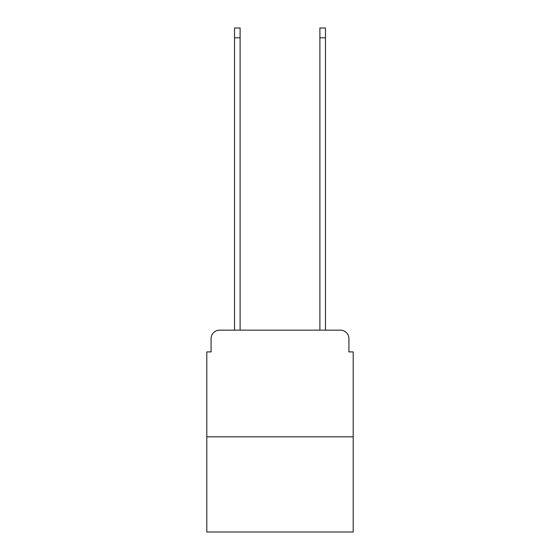 <?xml version="1.0" encoding="UTF-8"?>
<svg xmlns="http://www.w3.org/2000/svg" width="560" height="560" viewBox="0 0 560 560"><rect width="100%" height="100%" fill="white"/><g stroke="black" fill="none" stroke-linecap="round" stroke-linejoin="round"><path stroke-width="0.84" d="M211.078 338.681L211.078 351.911L211.078 338.681A8.533 8.533 0 0 1 219.611 330.141L234.549 330.141L234.549 28L240.1 28L240.1 330.141L246.715 330.141M353.192 436.835L206.808 436.835L206.808 532L353.192 532L353.192 351.911L348.922 351.911L348.922 338.681A8.533 8.533 0 0 0 340.389 330.141L219.611 330.141M206.808 436.835L206.808 351.911L211.078 351.911M313.285 330.141L319.9 330.141L319.9 28L325.451 28L325.451 330.141L340.389 330.141M348.922 351.911L348.922 338.681M234.549 37.814L240.1 37.814M325.451 37.814L319.9 37.814"/></g></svg>
